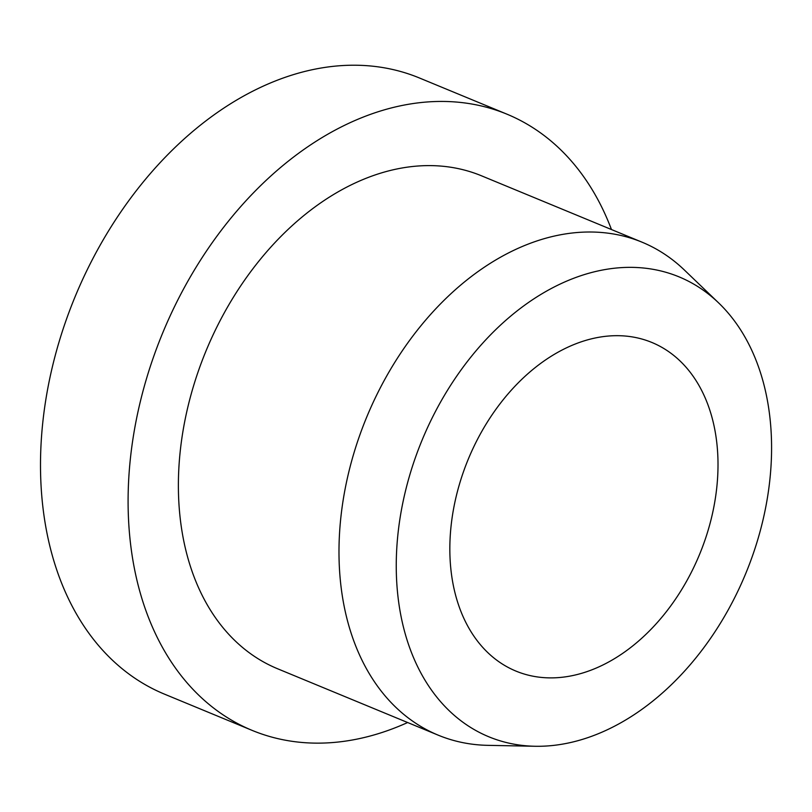 <?xml version="1.0" encoding="UTF-8"?>
<svg xmlns="http://www.w3.org/2000/svg" width="812" height="812" viewBox="0 0 812 812"><rect width="100%" height="100%" fill="white"/><g stroke="black" fill="none" stroke-linecap="round" stroke-linejoin="round"><path stroke-width="1.22" d="M535.138 746.269L487.829 745.345A266.732 187.613 -67.5 0 1 438.206 735.164A266.732 187.613 -67.5 0 1 348.795 472.036A266.732 187.613 -67.5 0 1 642.038 242.179A266.732 187.613 -67.5 0 1 684.364 270.01L718.498 302.774A248.858 175.047 -67.5 0 1 762.438 522.309A248.858 175.047 -67.5 0 1 535.138 746.269A248.858 175.047 -67.5 0 1 405.411 491.26A248.858 175.047 -67.5 0 1 718.498 302.774M438.206 735.164L277.602 668.763A266.732 187.613 -67.5 0 1 188.191 405.635A266.732 187.613 -67.5 0 1 481.435 175.778L642.038 242.179M407.634 722.528A333.407 234.516 -67.5 0 1 252.126 730.384A333.407 234.516 -67.5 0 1 140.354 401.473A333.407 234.516 -67.5 0 1 506.911 114.157A333.407 234.516 -67.5 0 1 611.466 229.542M252.126 730.384L164.521 694.158A333.407 234.516 -67.5 0 1 52.76 365.248A333.407 234.516 -67.5 0 1 419.307 77.932L506.911 114.157M711.474 517.873A177.818 125.078 -67.5 0 1 515.985 671.108A177.818 125.078 -67.5 0 1 456.374 495.696A177.818 125.078 -67.5 0 1 651.863 342.461A177.818 125.078 -67.5 0 1 711.474 517.873"/></g></svg>
